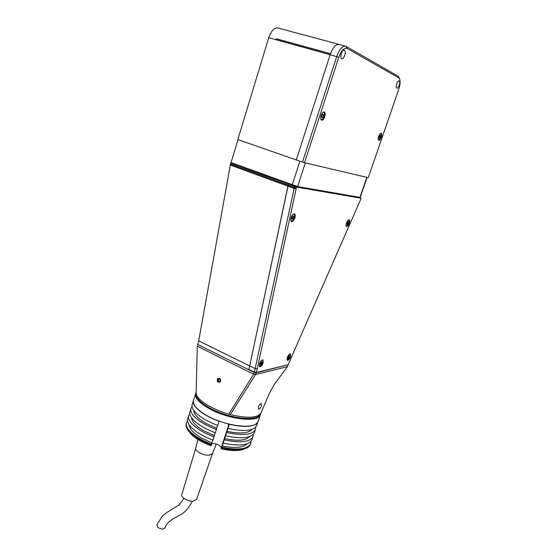 <?xml version="1.0" encoding="UTF-8"?>
<svg xmlns="http://www.w3.org/2000/svg" width="557" height="557" viewBox="0 0 557 557"><rect width="100%" height="100%" fill="white"/><g stroke="black" fill="none" stroke-linecap="round" stroke-linejoin="round"><path stroke-width="0.84" d="M258.413 406.889C259.374 404.709 260.363 403.644 261.365 403.693L261.386 405.935C260.53 408.163 259.597 409.249 258.587 409.207L258.413 406.889M330.524 53.674L330.204 54.607L276.133 39.679L276.432 38.774L330.524 53.674C333.149 47.129 336.003 44.038 339.081 44.407L339.61 44.637M338.948 44.372L277.825 27.968C274.204 27.558 271.175 30.816 268.732 37.744L237.825 139.563L296.275 159.922L330.204 54.607M287.802 364.828L256.109 372.877L254.25 372.466L248.84 369.785L288.435 184.256L230.668 163.145L198.717 340.87L197.296 346.203L253.679 374.193L228.788 414.123C211.5 409.339 196.322 399.404 196.134 393.214L197.296 346.203M357.462 196.976L295.447 186.463L288.435 184.256L288.108 185.258L296.282 188.12L257.216 368.838L256.22 372.529L254.361 372.125L294.583 186.504L230.668 163.145M261.073 412.646L260.954 412.953C257.557 418.035 247.357 418.565 230.34 414.547L228.788 414.123M230.34 414.547L255.538 374.596L253.679 374.193L254.25 372.466M256.109 372.877L255.538 374.596L287.44 366.68L287.99 365.079M197.819 344.532L248.84 369.785L249.383 369.66M275.945 382.137L287.44 366.68M196.134 393.214L196.161 391.968M232.039 162.964L231.907 163.396M263.141 362.927L262.953 359.926C261.713 359.836 260.558 361.11 259.485 363.756L259.673 366.75C260.913 366.833 262.068 365.559 263.141 362.927M294.855 217.905C295.475 215.747 295.356 214.396 294.5 213.86C293.267 213.735 292.16 214.96 291.165 217.543C290.545 219.702 290.663 221.052 291.52 221.575C292.752 221.7 293.866 220.475 294.855 217.905M349.295 223.301C349.88 221.394 349.852 220.224 349.197 219.792C348.264 219.737 347.366 220.809 346.496 223.023C345.911 224.931 345.939 226.1 346.593 226.525C347.526 226.588 348.424 225.508 349.295 223.301M290.517 356.724L290.413 353.869C289.334 353.813 288.289 355.004 287.294 357.455L287.391 360.302C288.484 360.358 289.522 359.168 290.517 356.724M230.368 164.127L288.108 185.258L248.951 369.444L254.361 372.125M256.22 372.529L288.101 364.751L361.187 198.25L296.609 187.11L296.282 188.12M361.187 198.25L358.276 197.115M294.583 186.504L296.609 187.11M399.223 85.235C399.94 82.84 399.912 81.378 399.139 80.849C398.311 80.793 397.51 81.802 396.723 83.863C396.006 86.258 396.041 87.714 396.814 88.243C397.635 88.291 398.443 87.289 399.223 85.235M344.72 55.387C345.507 52.525 345.354 50.743 344.254 50.053C343.161 49.956 342.165 51.105 341.288 53.507C340.508 56.375 340.661 58.151 341.754 58.833C342.854 58.931 343.843 57.789 344.72 55.387M381.294 137.287C381.963 135.086 381.935 133.743 381.204 133.255C380.34 133.2 379.505 134.23 378.69 136.34C378.029 138.54 378.057 139.877 378.788 140.364C379.644 140.42 380.487 139.396 381.294 137.287M324.717 116.698C325.441 114.108 325.295 112.493 324.278 111.866C323.123 111.748 322.085 112.932 321.159 115.403C320.442 118 320.588 119.609 321.598 120.228C322.754 120.34 323.791 119.163 324.717 116.698M347.004 48.382C344.066 47.526 341.33 50.485 338.788 57.267L304.533 162.721L368.274 177.69L398.749 89.287C400.184 84.866 400.483 81.426 399.654 78.99L398.777 77.883L347.004 48.382L346.134 46.384L398.004 76.156L399.042 77.493M304.533 162.721L302.5 162.087L336.72 56.522C339.366 49.315 342.325 45.862 345.612 46.161L346.134 46.384M302.5 162.087L296.275 159.922L330.169 54.718L268.732 37.744M345.479 46.127L339.081 44.407C335.767 44.1 332.794 47.533 330.169 54.718L338.788 57.267M367.084 177.411L360.198 197.415L297.633 186.546L231.051 162.602L238.027 139.633M220.419 381.893C221.038 378.781 220.064 377.73 217.488 378.732C216.861 381.837 217.843 382.896 220.419 381.893M220.231 379.888L219.987 381.434L218.706 381.851L217.669 380.737L217.912 379.192L219.193 378.767L220.231 379.888M217.669 380.737L218.4 380.556L219.395 381.629M218.4 380.556L218.643 379.018L217.912 379.192M219.242 378.823L218.643 379.018M287.036 359.836L287.447 359.878M289.459 356.111L289.09 355.54L288.248 356.383L287.767 357.789L288.136 358.353L289.459 356.111L288.818 355.812M288.018 357.058L288.979 357.51M290.232 354.496L289.842 353.89C290.559 353.939 290.462 355.227 289.549 357.754L287.064 359.85M259.256 366.228L259.799 366.297M261.943 362.287L261.505 361.695L260.572 362.593L260.077 364.09L260.516 364.682L261.943 362.287L261.24 361.946M260.356 363.248L261.449 363.777M259.332 366.269L259.896 366.311L261.978 364.264C263.064 361.354 263.189 359.919 262.368 359.954L262.312 359.933M379.094 139.751L378.391 139.939C379.254 142.105 382.659 132.629 380.654 133.374L380.605 133.36M378.92 137.3L379.15 138.247L379.902 137.656L380.208 135.177L378.92 137.3M379.435 135.811L380.431 136.124M378.934 137.349L379.902 137.656M381.065 133.924L380.668 133.381M321.013 119.678L322.252 119.428M321.619 116.601L321.995 117.743L322.956 117.081L323.54 115.278L323.171 114.129L322.211 114.791L321.619 116.601M322.19 114.853L323.54 115.278M321.64 116.671L322.956 117.081M324.327 112.89L323.68 112.027M347.547 224.262L348.292 221.721L347.631 221.825L346.927 223.155L346.886 224.374L347.547 224.262L346.9 224.018M347.241 222.563L348.25 222.939M348.633 219.869L349.016 220.224C350.026 222.814 346.35 227.528 346.224 226.1L346.914 225.947M290.991 221.025L291.506 221.136M291.701 218.525L292.209 219.284L293.177 218.351L293.643 216.666L293.142 215.9L292.167 216.826L291.701 218.525M292.717 216.304L293.643 216.666M291.889 217.857L293.177 218.351M291.68 221.101L292.153 220.864M294.486 214.814L293.727 213.916M260.592 413.607L260.335 414.833C258.559 422.728 229.038 419.63 209.898 409.012C199.253 403.045 194.525 397.837 195.716 393.395L196.113 392.608M258.176 421.252L258.065 421.572C256.234 429.642 226.727 426.697 207.657 416.002C197.053 409.987 192.36 404.716 193.585 400.177L195.591 393.792M259.673 414.617C256.784 421.74 228.635 418.411 210.428 408.337C200.826 403.01 196.106 398.22 196.259 393.966M244.001 449.144L243.882 449.193C238.563 451.128 230.981 451.017 221.122 448.865L221.296 447.598L219.047 445.064C216.012 443.595 213.575 443.219 211.737 443.943M186.449 422.888L186.33 423.243C185.739 424.894 186.038 426.787 187.249 428.911C191.037 434.871 199.107 440.211 211.444 444.952L211.925 442.85L202.087 438.359C193.906 433.638 189.659 429.196 189.338 425.04M211.925 442.85L212.844 440.016M188.67 415.801L187.813 418.53C185.307 424.211 196.635 434.23 213.018 440.079L214.285 435.56L204.419 431.083C196.092 426.328 191.81 421.893 191.58 417.778M214.285 435.56L215.218 432.685M190.912 408.678L190.048 411.435C187.57 416.991 198.974 426.892 215.399 432.747L216.659 428.236L206.758 423.78C198.278 418.982 193.968 414.554 193.829 410.495M216.659 428.236L217.606 425.318M228.648 424.448L229.011 424.601M250.901 441.464L250.601 443.741C247.503 449.29 237.909 450.432 221.818 447.167L221.554 447.974C232.095 450.314 240.199 450.46 245.853 448.406C248.213 447.459 249.71 446.164 250.344 444.521L250.462 444.173M221.122 448.865L221.554 447.974M211.702 444.138C195.34 438.289 184.047 428.208 186.581 422.457L187.556 420.834M211.444 444.952L211.04 445.851C199.503 441.381 191.956 436.34 188.398 430.735L187.806 429.795M193.495 400.455C191.274 405.83 202.762 415.459 219.124 421.273L217.787 425.381C201.321 419.525 189.853 409.736 192.283 404.305L193.411 400.734M216.457 429.482C200.012 423.626 188.586 413.767 191.037 408.267L192.074 406.631M214.076 436.827C197.672 430.972 186.31 421.008 188.802 415.383L189.812 413.747M229.164 424.128L228.614 425.806L228.321 423.919M252.036 439.487L251.917 439.835C248.84 445.315 239.245 446.408 223.141 443.114L221.818 447.167M223.141 443.114L229.303 424.337C245.463 427.755 255.036 426.892 258.009 421.733L258.093 421.489M256.791 425.353L256.68 425.687C253.686 430.909 244.105 431.828 227.959 428.437M251.91 429.412C248.422 433.416 240.046 434.035 226.776 431.278M255.6 427.323L255.357 429.628C252.335 434.926 242.755 435.894 226.615 432.531M254.41 432.441L254.298 432.775C251.256 438.129 241.675 439.132 225.543 435.79M250.184 425.945L250.824 425.994M249.445 436.632C245.825 440.629 237.463 441.283 224.38 438.589M253.247 434.411L252.975 436.702C249.912 442.126 240.325 443.177 224.206 439.863M246.981 443.818C243.235 447.814 234.908 448.496 221.992 445.865M183.97 498.404L179.089 504.907L171.208 509.815C166.606 512.51 163.535 514.793 162.003 516.673L156.997 524.659C157.011 527.312 159.01 528.795 162.985 529.115L164.823 528.008C167.392 520.892 175.288 517.704 178.679 515.74C183.859 513.631 188.412 508.778 192.353 501.182M196.635 499.385L193.495 501.14C188.44 501.815 180.51 497.373 181.791 494.623L195.688 448.322M212.44 453.649L209.035 455.208C203.486 455.675 194.532 450.982 195.702 448.267L197.874 439.487M354.503 196.718L353.089 196.217M349.942 195.925L348.515 195.416M257.216 368.838L255.28 368.713L198.717 340.87M296.129 188.677L294.012 188.412L230.159 164.997M398.004 76.156L398.777 77.883M292.237 184.931L299.917 161.189M297.633 186.546L305.32 162.902M359.919 197.408L366.826 177.349M286.952 359.286L287.649 359.787C290.1 357.49 290.74 355.596 289.577 354.106L289.368 354.175M259.158 365.538L260.008 366.2C262.013 365.872 264.102 359.578 262.013 360.17L261.713 360.282M378.238 139.396L378.607 139.814C380.02 140.482 382.255 134.007 380.744 133.603L380.153 133.722M320.741 118.711L321.396 119.588C323.332 120.465 325.817 112.862 323.77 112.284L322.67 112.605M346.085 225.55L346.169 225.731C347.025 227.5 349.991 221.909 349.009 220.37L348.16 220.189M290.782 220.126L291.729 221.004C293.894 220.906 295.864 213.784 293.623 214.167L292.968 214.438M221.296 447.598L228.725 424.928M260.954 412.953L269.226 393.688C272.498 387.268 274.984 383.091 276.676 381.155M399.654 78.99L399.007 77.423M321.152 119.741C321.737 120.347 322.698 119.372 324.049 116.824C324.682 113.572 324.557 111.971 323.666 112.02M291.116 221.087L291.59 221.143C293.219 222.208 296.066 212.739 293.873 213.951M260.335 414.833L258.065 421.572M250.344 444.521L250.601 443.741M243.882 449.193L245.853 448.406M256.68 425.687L258.009 421.733M254.298 432.775L255.357 429.628M251.917 439.835L252.975 436.702M212.398 453.753L216.325 443.971M196.6 499.49L212.426 453.683"/></g></svg>
